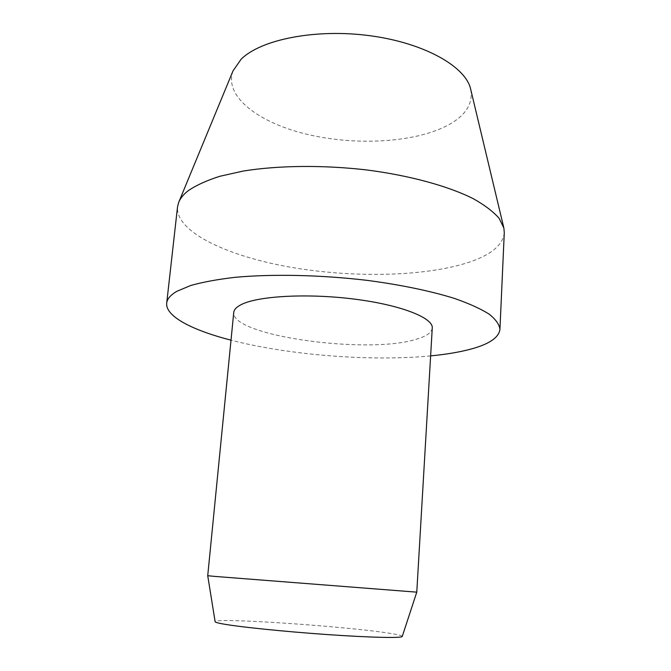 <?xml version="1.0" encoding="UTF-8"?>
<svg xmlns="http://www.w3.org/2000/svg" width="671" height="671" viewBox="0 0 671 671"><rect width="100%" height="100%" fill="white"/><g stroke="black" fill="none" stroke-linecap="round" stroke-linejoin="round"><path stroke-width="0.5" stroke-dasharray="3.35 2.52" d="M504.282 232.686C503.049 244.093 492.816 253.42 473.567 260.65C430.874 276.444 357.123 278.415 292.992 267.628C229.155 256.876 175.718 232.527 177.521 206.962M470.748 89.528C473.08 103.057 466.295 114.506 450.375 123.858C418.486 142.269 359.111 146.177 309.524 134.888C260.012 123.724 223.3 96.884 233.047 70.824M416.775 592.158L207.725 575.71M432.258 328.044C431.747 332.531 426.555 336.23 416.683 339.14C368.547 354.816 230.665 335.995 233.751 312.426M402.264 636.402C402.189 635.596 397.727 634.523 388.87 633.172C345.456 626.261 214.108 617.354 215.131 621.673M430.623 355.882C371.122 361.644 288.874 355.169 231.009 340.172M503.711 227.36L503.879 228.081M178.931 201.803L178.645 202.483"/><path stroke-width="1.01" d="M231.009 340.172C192.342 330.233 165.276 316.343 166.702 303.141L177.521 206.962L178.645 202.483C180.205 198.465 183.309 194.607 187.964 190.908C195.848 185.431 206.483 180.558 219.853 176.28L243.288 171.046C278.138 165.41 322.944 164.881 366.551 169.931C409.864 175.5 448.303 186.119 473.365 198.742C484.789 205.175 493.378 211.717 499.14 218.352L503.879 228.081L504.282 232.686L499.937 329.36C498.813 337.865 488.513 344.609 469.029 349.583C458.083 352.376 445.284 354.481 430.623 355.882M178.931 201.803L233.047 70.824L241.115 59.241C260.876 39.388 316.309 28.325 370.728 35.823C425.196 43.212 466.286 67.075 470.748 89.528L503.711 227.36M166.702 303.141C167.138 298.947 170.518 295.005 176.834 291.323L190.732 285.494C202.86 282.063 217.756 279.329 235.412 277.291C272.678 273.885 320.688 274.892 366.517 280.293C400.444 284.705 430.916 291.055 454.653 298.486C469.163 303.577 480.646 308.786 489.1 314.112C495.752 319.396 499.367 324.479 499.937 329.36M215.374 576.456L416.775 592.158L432.258 328.044C433.374 317.962 401.459 305.129 355.093 299.199C308.794 293.202 259.157 295.827 241.879 304.29C236.746 306.748 234.036 309.457 233.751 312.426L207.725 575.71L215.374 576.456M215.131 621.673L215.139 621.732C215.299 622.269 217.647 622.956 222.193 623.812C237.76 626.781 283.548 631.528 327.062 634.548C370.652 637.593 401.87 638.238 402.248 636.452L402.264 636.402M402.248 636.452L416.766 592.166M215.139 621.732L207.725 575.71"/></g></svg>
